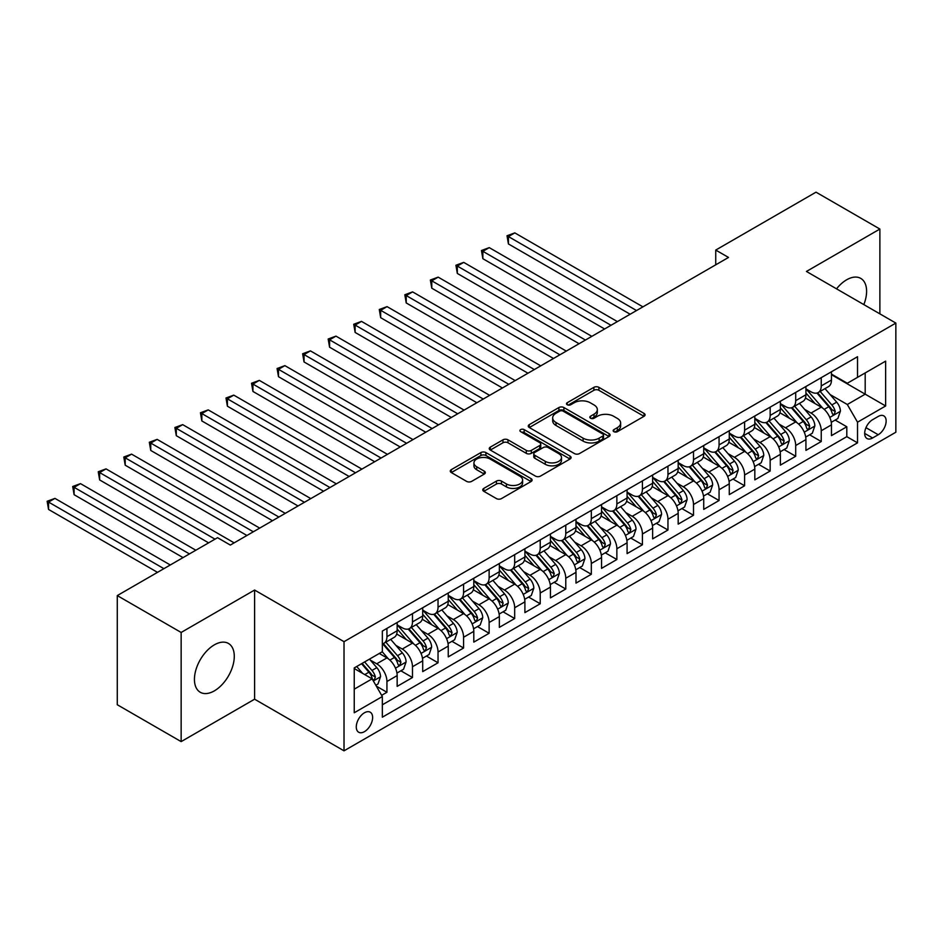 <?xml version="1.0" encoding="UTF-8"?>
<svg xmlns="http://www.w3.org/2000/svg" width="943" height="943" viewBox="0 0 943 943"><rect width="100%" height="100%" fill="white"/><g stroke="black" fill="none" stroke-linecap="round" stroke-linejoin="round"><path stroke-width="1.41" d="M613.869 431.682A2.487 1.438 0 0 0 617.382 431.682L644.034 416.299A3.548 2.051 0 0 0 645.071 414.849A3.548 2.051 0 0 0 644.034 413.399L598.888 387.337A3.548 2.051 0 0 0 593.878 387.337L567.226 402.72A2.487 1.438 0 0 0 566.507 403.734A2.487 1.438 0 0 0 567.226 404.747A2.487 1.438 0 0 0 570.739 404.747L574.193 402.755A11.351 6.554 0 0 1 590.235 402.755L593.996 404.936A11.351 6.554 0 0 1 597.32 409.568A11.351 6.554 0 0 1 593.996 414.201L590.554 416.193A2.487 1.438 0 0 0 589.823 417.207A2.487 1.438 0 0 0 590.554 418.221A2.487 1.438 0 0 0 594.066 418.221L597.508 416.228A11.351 6.554 0 0 1 613.563 416.228L617.323 418.397A11.351 6.554 0 0 1 620.647 423.03A11.351 6.554 0 0 1 617.323 427.662L613.869 429.654A2.487 1.438 0 0 0 613.15 430.668A2.487 1.438 0 0 0 613.869 431.682L613.869 429.654M214.356 690.865A28.184 16.267 120 0 0 232.768 666.029A28.184 16.267 120 0 0 228.454 643.456A28.184 16.267 120 0 0 214.356 644.847A28.184 16.267 120 0 0 195.955 669.683A28.184 16.267 120 0 0 200.27 692.268A28.184 16.267 120 0 0 214.356 690.865M863.835 304.589A28.184 16.267 120 0 0 860.759 278.397A28.184 16.267 120 0 0 846.673 279.788A28.184 16.267 120 0 0 836.535 288.829M364.458 731.65A11.564 6.672 120 0 0 372.002 721.466A11.564 6.672 120 0 0 370.234 712.201A11.564 6.672 120 0 0 364.458 712.767A11.564 6.672 120 0 0 356.902 722.963A11.564 6.672 120 0 0 358.67 732.228A11.564 6.672 120 0 0 364.458 731.65M483.783 488.403A3.548 2.051 0 0 0 482.745 489.841A3.548 2.051 0 0 0 483.783 491.291L496.454 498.599A3.548 2.051 0 0 0 501.464 498.599L531.062 481.519A3.548 2.051 0 0 0 532.1 480.07A3.548 2.051 0 0 0 531.062 478.62L485.916 452.569A3.548 2.051 0 0 0 480.906 452.569L451.308 469.649A3.548 2.051 0 0 0 450.271 471.099A3.548 2.051 0 0 0 451.308 472.549L466.608 481.378A3.548 2.051 0 0 0 471.63 481.378L484.289 474.07A3.548 2.051 0 0 0 485.327 472.62A3.548 2.051 0 0 0 484.289 471.17L476.698 466.785A9.489 5.481 0 0 1 473.928 462.919A9.489 5.481 0 0 1 479.775 457.862A9.489 5.481 0 0 1 490.124 459.041L519.841 476.203A9.489 5.481 0 0 1 522.611 480.07A9.489 5.481 0 0 1 516.752 485.138A9.489 5.481 0 0 1 506.415 483.948L501.464 481.083A3.548 2.051 0 0 0 496.454 481.083L483.783 488.403L483.783 491.291M254.598 590.047L181.15 632.458L117.274 595.587L117.274 704.739L181.15 741.611L254.598 699.199L344.018 750.828L344.018 641.676L254.598 590.047L254.598 699.199M879.878 313.854L879.878 229.043L806.43 271.454L895.85 323.084L344.018 641.676M879.878 229.043L816.013 192.172L715.737 250.072L715.737 264.818M117.274 595.587L217.55 537.687L230.328 545.066L728.515 257.439L715.737 250.072M574.44 453.583A3.548 2.051 0 0 0 579.45 453.583L609.048 436.491A3.548 2.051 0 0 0 610.086 435.041A3.548 2.051 0 0 0 609.048 433.603L563.902 407.541A3.548 2.051 0 0 0 558.893 407.541L529.306 424.621A3.548 2.051 0 0 0 528.269 426.071A3.548 2.051 0 0 0 529.306 427.521L574.44 453.583M521.644 432.212A2.487 1.438 0 0 1 524.167 432.566L524.167 429.619L570.055 456.117A3.548 2.051 0 0 1 571.093 457.555A3.548 2.051 0 0 1 570.055 459.005L540.457 476.097A3.548 2.051 0 0 1 535.447 476.097L490.301 450.035L490.301 447.135A3.548 2.051 0 0 0 489.264 448.585A3.548 2.051 0 0 0 490.301 450.035M490.301 447.135L502.973 439.827A3.548 2.051 0 0 1 507.982 439.827L526.288 450.389A3.548 2.051 0 0 0 531.31 450.389L539.714 445.544A3.548 2.051 0 0 0 540.752 444.094A3.548 2.051 0 0 0 539.714 442.644L520.654 431.646A2.487 1.438 0 0 1 519.923 430.633A2.487 1.438 0 0 1 521.455 429.301A2.487 1.438 0 0 1 524.167 429.619M381.632 695.333L386.936 692.268L376.34 686.15M370.304 660.1L376.717 663.801A14.451 8.346 60 0 1 386.936 681.506L397.156 675.601L397.156 686.374L412.48 677.522L400.858 670.803M395.848 645.354L402.26 649.055A14.451 8.346 60 0 1 412.48 666.748L422.7 660.854L422.7 671.616L438.035 662.776L426.413 656.057M421.403 630.596L427.816 634.297A14.451 8.346 60 0 1 438.035 652.002L448.255 646.108L448.255 656.87L463.579 648.018L451.956 641.311M446.947 615.85L453.359 619.551A14.451 8.346 60 0 1 463.579 637.256L473.799 631.35L473.799 642.124L489.122 633.272L477.5 626.565M472.49 601.104L478.914 604.805A14.451 8.346 60 0 1 489.122 622.498L499.342 616.604L499.342 627.366L514.678 618.525L503.055 611.807M498.045 586.346L504.458 590.047A14.451 8.346 60 0 1 514.678 607.752L524.897 601.858L524.897 612.62L540.221 603.768L528.599 597.06M523.589 571.599L530.001 575.301A14.451 8.346 60 0 1 540.221 593.006L550.441 587.1L550.441 597.874L565.776 589.021L554.142 582.314M549.132 556.853L555.557 560.555A14.451 8.346 60 0 1 565.776 578.248L575.996 572.354L575.996 583.116L591.32 574.275L579.697 567.556M574.688 542.095L581.1 545.808A14.451 8.346 60 0 1 591.32 563.501L601.54 557.608L601.54 568.37L616.863 559.517L605.241 552.81M600.231 527.349L606.644 531.05A14.451 8.346 60 0 1 616.863 548.755L627.083 542.85L627.083 553.624L642.419 544.771L630.796 538.064M625.787 512.603L632.199 516.304A14.451 8.346 60 0 1 642.419 533.997L652.639 528.104L652.639 538.866L667.962 530.025L656.34 523.306M651.33 497.845L657.742 501.558A14.451 8.346 60 0 1 667.962 519.251L678.182 513.357L678.182 524.119L693.506 515.267L681.883 508.56M676.874 483.099L683.286 486.8A14.451 8.346 60 0 1 693.506 504.505L703.726 498.599L703.726 509.373L719.061 500.521L707.439 493.814M702.429 468.353L708.841 472.054A14.451 8.346 60 0 1 719.061 489.759L729.281 483.853L729.281 494.615L744.605 485.775L732.982 479.056M727.972 453.595L734.385 457.308A14.451 8.346 60 0 1 744.605 475.001L754.824 469.107L754.824 479.869L770.16 471.017L758.526 464.31M753.516 438.849L759.94 442.55A14.451 8.346 60 0 1 770.16 460.255L780.368 454.349L780.368 465.123L795.703 456.271L784.081 449.563M779.071 424.102L785.484 427.804A14.451 8.346 60 0 1 795.703 445.509L805.923 439.603L805.923 450.377L821.247 441.524L821.247 430.751A14.451 8.346 -120 0 0 811.027 413.058L804.615 409.345M809.624 434.806L821.247 441.524M397.156 675.601A14.451 8.346 -120 0 0 386.936 657.908L379.275 653.475M422.7 660.854A14.451 8.346 -120 0 0 412.48 643.15L396.685 634.026M448.255 646.108A14.451 8.346 -120 0 0 438.035 628.403L422.228 619.28M473.799 631.35A14.451 8.346 -120 0 0 463.579 613.657L447.784 604.534M499.342 616.604A14.451 8.346 -120 0 0 489.122 598.899L473.327 589.776M524.897 601.858A14.451 8.346 -120 0 0 514.678 584.153L498.871 575.03M550.441 587.1A14.451 8.346 -120 0 0 540.221 569.407L524.426 560.283M575.996 572.354A14.451 8.346 -120 0 0 565.776 554.649L549.969 545.525M601.54 557.608A14.451 8.346 -120 0 0 591.32 539.903L575.525 530.779M627.083 542.85A14.451 8.346 -120 0 0 616.863 525.157L601.068 516.033M652.639 528.104A14.451 8.346 -120 0 0 642.419 510.399L626.612 501.287M678.182 513.357A14.451 8.346 -120 0 0 667.962 495.653L652.167 486.529M703.726 498.599A14.451 8.346 -120 0 0 693.506 480.906L677.711 471.783M729.281 483.853A14.451 8.346 -120 0 0 719.061 466.148L703.254 457.037M754.824 469.107A14.451 8.346 -120 0 0 744.605 451.402L728.809 442.279M780.368 454.349A14.451 8.346 -120 0 0 770.16 436.656L754.353 427.533M805.923 439.603A14.451 8.346 -120 0 0 795.703 421.898L779.908 412.786M878.228 416.441L872.605 419.694A11.198 6.471 120 0 0 865.285 429.56A11.198 6.471 120 0 0 867.006 438.53A11.198 6.471 120 0 0 872.605 437.976L878.228 434.735A11.198 6.471 120 0 0 885.536 424.869A11.198 6.471 120 0 0 883.827 415.887A11.198 6.471 120 0 0 878.228 416.441M344.018 750.828L895.85 432.224L895.85 323.084M354.238 689.168L372.12 678.842L382.339 696.547L382.339 717.199L857.529 442.845L857.529 422.193L847.309 404.5L830.17 394.598M382.339 696.547L354.238 712.767L354.238 667.927L382.339 651.707L382.339 631.056L857.529 356.713L857.529 377.353L885.63 361.134L885.63 405.973L857.529 422.193M397.156 624.867L402.26 627.814A14.451 8.346 60 0 0 409.486 628.533L419.706 622.628A14.451 8.346 -120 0 0 422.7 616.015L422.7 607.752M422.7 610.109L427.816 613.068A14.451 8.346 60 0 0 435.041 613.775L445.261 607.881A14.451 8.346 -120 0 0 448.255 601.257L448.255 593.006M448.255 595.363L453.359 598.31A14.451 8.346 60 0 0 460.585 599.029L470.805 593.123A14.451 8.346 -120 0 0 473.799 586.511L473.799 578.248M473.799 580.617L478.914 583.564A14.451 8.346 60 0 0 486.14 584.283L496.36 578.377A14.451 8.346 -120 0 0 499.342 571.764L499.342 563.501M499.342 565.859L504.458 568.818A14.451 8.346 60 0 0 511.684 569.525L521.903 563.631A14.451 8.346 -120 0 0 524.897 557.007L524.897 548.755M524.897 551.113L530.001 554.06A14.451 8.346 60 0 0 537.227 554.779L547.447 548.873A14.451 8.346 -120 0 0 550.441 542.26L550.441 533.997M550.441 536.367L555.557 539.313A14.451 8.346 60 0 0 562.782 540.033L573.002 534.127A14.451 8.346 -120 0 0 575.996 527.514L575.996 519.251M575.996 521.609L581.1 524.567A14.451 8.346 60 0 0 588.326 525.275L598.546 519.381A14.451 8.346 -120 0 0 601.54 512.768L601.54 504.505M601.54 506.863L606.644 509.809A14.451 8.346 60 0 0 613.869 510.528L624.089 504.623A14.451 8.346 -120 0 0 627.083 498.01L627.083 489.747M627.083 492.116L632.199 495.063A14.451 8.346 60 0 0 639.425 495.782L649.644 489.877A14.451 8.346 -120 0 0 652.639 483.264L652.639 475.001M652.639 477.358L657.742 480.317A14.451 8.346 60 0 0 664.968 481.024L675.188 475.131A14.451 8.346 -120 0 0 678.182 468.518L678.182 460.255M678.182 462.612L683.286 465.559A14.451 8.346 60 0 0 690.524 466.278L700.732 460.384A14.451 8.346 -120 0 0 703.726 453.76L703.726 445.497M703.726 447.866L708.841 450.813A14.451 8.346 60 0 0 716.067 451.532L726.287 445.626A14.451 8.346 -120 0 0 729.281 439.014L729.281 430.751M729.281 433.108L734.385 436.067A14.451 8.346 60 0 0 741.611 436.774L751.83 430.88A14.451 8.346 -120 0 0 754.824 424.267L754.824 416.004M754.824 418.362L759.94 421.309A14.451 8.346 60 0 0 767.166 422.028L777.386 416.134A14.451 8.346 -120 0 0 780.368 409.51L780.368 401.258M780.368 403.616L785.484 406.563A14.451 8.346 60 0 0 792.709 407.282L802.929 401.376A14.451 8.346 -120 0 0 805.923 394.763L805.923 386.5M382.339 704.81L846.802 436.656L846.802 426.766L831.467 435.619L831.467 424.857A14.451 8.346 -120 0 0 821.247 407.152L805.452 398.029M805.923 388.858L811.027 391.816A14.451 8.346 -120 0 0 818.253 392.524A14.451 8.346 -120 0 0 821.247 385.911L821.247 377.648M818.253 392.524L828.473 386.63A14.451 8.346 -120 0 0 831.467 380.017L831.467 371.754M386.936 628.403L386.936 636.666A14.451 8.346 60 0 1 383.942 643.279A14.451 8.346 60 0 1 382.339 643.857M383.942 643.279L394.162 637.374A14.451 8.346 -120 0 0 397.156 630.761L397.156 622.498M412.48 613.657L412.48 621.909A14.451 8.346 60 0 1 409.486 628.533M438.035 598.899L438.035 607.162A14.451 8.346 60 0 1 435.041 613.775M463.579 584.153L463.579 592.416A14.451 8.346 60 0 1 460.585 599.029M489.122 569.407L489.122 577.658A14.451 8.346 60 0 1 486.14 584.283M514.678 554.649L514.678 562.912A14.451 8.346 60 0 1 511.684 569.525M540.221 539.903L540.221 548.166A14.451 8.346 60 0 1 537.227 554.779M565.776 525.157L565.776 533.408A14.451 8.346 60 0 1 562.782 540.033M591.32 510.399L591.32 518.662A14.451 8.346 60 0 1 588.326 525.275M616.863 495.653L616.863 503.916A14.451 8.346 60 0 1 613.869 510.528M642.419 480.906L642.419 489.158A14.451 8.346 60 0 1 639.425 495.782M667.962 466.148L667.962 474.412A14.451 8.346 60 0 1 664.968 481.024M693.506 451.402L693.506 459.665A14.451 8.346 60 0 1 690.524 466.278M719.061 436.656L719.061 444.907A14.451 8.346 60 0 1 716.067 451.532M744.605 421.898L744.605 430.161A14.451 8.346 60 0 1 741.611 436.774M770.16 407.152L770.16 415.415A14.451 8.346 60 0 1 767.166 422.028M795.703 392.406L795.703 400.669A14.451 8.346 60 0 1 792.709 407.282M795.703 445.509L795.703 456.271M770.16 460.255L770.16 471.017M744.605 475.001L744.605 485.775M719.061 489.759L719.061 500.521M693.506 504.505L693.506 515.267M667.962 519.251L667.962 530.025M642.419 533.997L642.419 544.771M616.863 548.755L616.863 559.517M591.32 563.501L591.32 574.275M565.776 578.248L565.776 589.021M540.221 593.006L540.221 603.768M514.678 607.752L514.678 618.525M489.122 622.498L489.122 633.272M463.579 637.256L463.579 648.018M438.035 652.002L438.035 662.776M412.48 666.748L412.48 677.522M386.936 681.506L386.936 692.268M372.12 678.842L354.238 668.528M847.309 404.5L865.191 394.174L865.191 372.933L885.63 361.134M831.467 374.701L885.63 405.973M831.467 374.112L847.309 383.259L857.529 377.353M181.15 632.458L181.15 741.611M835.168 420.059L846.802 426.766M846.802 436.656L857.529 442.845M614.871 432.035L617.323 430.609A11.351 6.554 0 0 0 620.647 425.977L620.647 423.03M597.32 409.568L597.32 412.515A11.351 6.554 0 0 1 593.996 417.148L591.544 418.562M643.986 416.323L598.888 390.296A3.548 2.051 0 0 0 593.878 390.296L568.228 405.101M609.001 436.526L563.902 410.488A3.548 2.051 0 0 0 558.893 410.488L529.353 427.544M602.777 436.055A2.487 1.438 0 0 0 603.508 435.041A2.487 1.438 0 0 0 602.777 434.028L563.16 411.16A2.487 1.438 0 0 0 559.647 411.16L556.005 413.258A11.351 6.554 0 0 0 552.681 417.89A11.351 6.554 0 0 0 556.005 422.523L583.092 438.165A11.351 6.554 0 0 0 599.135 438.165L602.777 436.055L602.777 439.014A2.487 1.438 0 0 0 603.508 438L603.508 435.041M552.681 417.89L552.681 420.837A11.351 6.554 0 0 0 556.005 425.47L556.005 422.523M602.777 439.014L599.135 441.112A11.351 6.554 0 0 1 583.092 441.112L556.005 425.47M490.348 450.059L502.973 442.774L502.973 439.827M540.752 444.094L540.752 447.041A3.548 2.051 0 0 1 539.714 448.491L531.31 453.347A3.548 2.051 0 0 1 526.288 453.347L507.982 442.774A3.548 2.051 0 0 0 502.973 442.774M524.167 432.566L570.008 459.041M545.29 461.363A9.489 5.481 0 0 0 555.627 462.553A9.489 5.481 0 0 0 561.486 457.485A9.489 5.481 0 0 0 558.704 453.618L548.237 447.571A3.548 2.051 0 0 0 543.215 447.571L534.822 452.416A3.548 2.051 0 0 0 533.785 453.866A3.548 2.051 0 0 0 534.822 455.316L545.29 461.363L545.29 464.31A9.489 5.481 0 0 0 555.627 465.5A9.489 5.481 0 0 0 561.486 460.443L561.486 457.485M533.785 453.866L533.785 456.813A3.548 2.051 0 0 0 534.822 458.263L534.822 455.316M545.29 464.31L534.822 458.263M522.611 480.07L522.611 483.028A9.489 5.481 0 0 1 516.752 488.085A9.489 5.481 0 0 1 506.415 486.894L501.464 484.042A3.548 2.051 0 0 0 496.454 484.042L483.83 491.327M473.928 462.919L473.928 465.866A9.489 5.481 0 0 0 476.698 469.744L476.698 466.785M484.242 474.093L476.698 469.744M531.015 481.543L485.916 455.516A3.548 2.051 0 0 0 480.906 455.516L451.355 472.573M831.255 422.323L837.855 418.515L840.413 411.136A9.571 5.528 -120 0 0 836.677 402.142L825.007 388.634M822.673 408.083L808.823 392.064A27.642 15.96 -120 0 0 805.923 389.023M815.082 403.592L807.338 394.622A22.938 13.249 -120 0 0 805.923 393.09M642.926 306.852L514.807 232.886L508.418 236.575L508.418 243.942L630.148 314.231M816.956 393.054L828.767 406.716A9.571 5.528 60 0 1 832.174 413.317L832.869 414.449L834.166 414.272L835.239 411.549A9.571 5.528 -120 0 0 831.832 404.948L820.151 391.439M817.652 392.83L830.335 407.517A4.88 2.817 60 0 1 831.561 409.427L835.239 411.549M508.418 243.942L507.016 235.762L636.537 310.542M507.016 235.762L514.807 232.886M805.711 437.069L812.312 433.261L814.858 425.882A9.571 5.528 -120 0 0 811.133 416.9L799.464 403.38M797.118 422.841L783.279 406.81A27.642 15.96 -120 0 0 780.368 403.769M789.527 418.338L781.782 409.38A22.938 13.249 -120 0 0 780.368 407.836M617.382 321.598L489.252 247.632L482.863 251.321L482.863 258.7L604.604 328.977M791.413 407.8L803.212 421.474A9.571 5.528 60 0 1 806.63 428.063L807.326 429.195L808.622 429.018L809.695 426.295A9.571 5.528 -120 0 0 806.277 419.694L794.607 406.185M792.096 407.576L804.792 422.264A4.88 2.817 60 0 1 806.017 424.173L809.695 426.295M482.863 258.7L481.46 250.508L610.993 325.288M481.46 250.508L489.252 247.632M780.156 451.827L786.757 448.008L789.315 440.64A9.571 5.528 -120 0 0 785.59 431.646L773.908 418.126M771.574 437.587L757.736 421.556A27.642 15.96 -120 0 0 754.824 418.527M763.983 433.085L756.239 424.126A22.938 13.249 -120 0 0 754.824 422.582M591.827 336.356L463.708 262.378L457.32 266.067L457.32 273.446L579.061 343.724M765.857 422.547L777.669 436.22A9.571 5.528 60 0 1 781.075 442.809L781.771 443.953L783.067 443.764L784.14 441.041A9.571 5.528 -120 0 0 780.733 434.452L769.064 420.932M766.553 422.323L779.236 437.01A4.88 2.817 60 0 1 780.474 438.919L784.14 441.041M457.32 273.446L455.917 265.254L585.438 340.046M455.917 265.254L463.708 262.378M754.612 466.573L761.213 462.765L763.771 455.386A9.571 5.528 -120 0 0 760.034 446.393L748.365 432.884M746.031 452.334L732.181 436.314A27.642 15.96 -120 0 0 729.281 433.273M738.44 447.842L730.695 438.872A22.938 13.249 -120 0 0 729.281 437.328M566.283 351.102L438.165 277.136L431.776 280.825L431.776 288.193L553.506 358.481M740.314 437.293L752.113 450.966A9.571 5.528 60 0 1 755.532 457.567L756.227 458.699L757.524 458.522L758.596 455.799A9.571 5.528 -120 0 0 755.19 449.198L743.508 435.678M741.009 437.08L753.693 451.768A4.88 2.817 60 0 1 754.919 453.666L758.596 455.799M431.776 288.193L430.373 280.012L559.894 354.792M430.373 280.012L438.165 277.136M729.069 481.319L735.67 477.512L738.216 470.133A9.571 5.528 -120 0 0 734.491 461.151L722.821 447.63M720.476 467.091L706.637 451.06A27.642 15.96 -120 0 0 703.726 448.019M712.884 462.589L705.14 453.63A22.938 13.249 -120 0 0 703.726 452.086M540.728 365.849L412.61 291.882L406.221 295.572L406.221 302.951L527.962 373.228M714.759 452.051L726.57 465.712A9.571 5.528 60 0 1 729.988 472.313L730.684 473.445L731.968 473.268L733.053 470.545A9.571 5.528 -120 0 0 729.634 463.944L717.965 450.436M715.454 451.827L728.149 466.514A4.88 2.817 60 0 1 729.375 468.423L733.053 470.545M406.221 302.951L404.818 294.758L534.351 369.538M404.818 294.758L412.61 291.882M703.513 496.077L710.114 492.258L712.672 484.891A9.571 5.528 -120 0 0 708.947 475.897L697.266 462.376M694.932 481.838L681.082 465.807A27.642 15.96 -120 0 0 678.182 462.765M687.341 477.335L679.597 468.376A22.938 13.249 -120 0 0 678.182 466.832M515.184 380.607L387.066 306.628L380.677 310.318L380.677 317.697L502.407 387.974M689.215 466.797L701.026 480.47A9.571 5.528 60 0 1 704.433 487.059L705.128 488.203L706.425 488.014L707.498 485.291A9.571 5.528 -120 0 0 704.091 478.702L692.41 465.182M689.911 466.573L702.594 481.26A4.88 2.817 60 0 1 703.82 483.17L707.498 485.291M380.677 317.697L379.275 309.504L508.796 384.296M379.275 309.504L387.066 306.628M677.97 510.823L684.571 507.016L687.117 499.637A9.571 5.528 -120 0 0 683.392 490.643L671.722 477.134M669.389 496.584L655.538 480.565A27.642 15.96 -120 0 0 652.639 477.523M661.786 492.093L654.053 483.122A22.938 13.249 -120 0 0 652.639 481.578M489.641 395.353L361.511 321.386L355.134 325.076L355.134 332.443L476.863 402.732M663.672 481.543L675.471 495.216A9.571 5.528 60 0 1 678.889 501.817L679.585 502.949L680.881 502.76L681.954 500.038A9.571 5.528 -120 0 0 678.536 493.448L666.866 479.928M664.367 481.331L677.05 496.018A4.88 2.817 60 0 1 678.276 497.916L681.954 500.038M355.134 332.443L353.719 324.262L483.252 399.042M353.719 324.262L361.511 321.386M652.415 525.569L659.016 521.762L661.573 514.383A9.571 5.528 -120 0 0 657.849 505.401L646.179 491.881M643.833 511.342L629.995 495.311A27.642 15.96 -120 0 0 627.083 492.27M636.242 506.839L628.498 497.88A22.938 13.249 -120 0 0 627.083 496.336M464.086 410.099L335.967 336.132L329.579 339.822L329.579 347.201L451.32 417.478M638.116 496.301L649.927 509.963A9.571 5.528 60 0 1 653.346 516.564L654.041 517.695L655.326 517.518L656.411 514.795A9.571 5.528 -120 0 0 652.992 508.194L641.323 494.686M638.812 496.077L651.495 510.764A4.88 2.817 60 0 1 652.733 512.674L656.411 514.795M329.579 347.201L328.176 339.009L457.709 413.788M328.176 339.009L335.967 336.132M626.871 540.327L633.472 536.508L636.03 529.129A9.571 5.528 -120 0 0 632.293 520.147L620.624 506.627M618.29 526.088L604.439 510.057A27.642 15.96 -120 0 0 601.54 507.016M610.699 521.585L602.954 512.627A22.938 13.249 -120 0 0 601.54 511.082M438.542 424.857L310.424 350.879L304.035 354.568L304.035 361.947L425.764 432.224M612.573 511.047L624.384 524.721A9.571 5.528 60 0 1 627.79 531.31L628.486 532.453L629.783 532.265L630.855 529.542A9.571 5.528 -120 0 0 627.449 522.952L615.767 509.432M613.268 510.823L625.952 525.51A4.88 2.817 60 0 1 627.178 527.42L630.855 529.542M304.035 361.947L302.632 353.755L432.153 428.546M302.632 353.755L310.424 350.879M601.328 555.073L607.929 551.266L610.475 543.887A9.571 5.528 -120 0 0 606.75 534.893L595.08 521.385M592.734 540.834L578.896 524.815A27.642 15.96 -120 0 0 575.996 521.774M585.143 536.343L577.399 527.373A22.938 13.249 -120 0 0 575.996 525.829M412.999 439.603L284.869 365.636L278.491 369.326L278.491 376.693L400.221 446.982M587.029 525.793L598.829 539.467A9.571 5.528 60 0 1 602.247 546.068L602.942 547.199L604.239 547.011L605.312 544.288A9.571 5.528 -120 0 0 601.893 537.699L590.224 524.178M587.713 525.569L600.408 540.268A4.88 2.817 60 0 1 601.634 542.166L605.312 544.288M278.491 376.693L277.077 368.513L406.61 443.293M277.077 368.513L284.869 365.636M575.772 569.82L582.373 566.012L584.931 558.633A9.571 5.528 -120 0 0 581.206 549.639L569.525 536.131M567.191 555.592L553.352 539.561A27.642 15.96 -120 0 0 550.441 536.52M559.6 551.089L551.855 542.119A22.938 13.249 -120 0 0 550.441 540.587M387.443 454.349L259.325 380.383L252.936 384.072L252.936 391.451L374.677 461.728M561.474 540.551L573.285 554.213A9.571 5.528 60 0 1 576.692 560.814L577.399 561.945L578.684 561.769L579.768 559.046A9.571 5.528 -120 0 0 576.35 552.445L564.68 538.936M562.169 540.327L574.853 555.014A4.88 2.817 60 0 1 576.09 556.924L579.768 559.046M252.936 391.451L251.533 383.259L381.055 458.039M251.533 383.259L259.325 380.383M550.229 584.577L556.83 580.758L559.388 573.379A9.571 5.528 -120 0 0 555.651 564.397L543.981 550.877M541.647 570.338L527.797 554.307A27.642 15.96 -120 0 0 524.897 551.266M534.056 565.835L526.312 556.877A22.938 13.249 -120 0 0 524.897 555.333M361.9 469.107L233.781 395.129L227.393 398.818L227.393 406.197L349.122 476.474M535.93 555.297L547.73 568.971A9.571 5.528 60 0 1 551.148 575.56L551.844 576.703L553.14 576.515L554.213 573.792A9.571 5.528 -120 0 0 550.806 567.203L539.125 553.682M536.626 555.073L549.309 569.761A4.88 2.817 60 0 1 550.535 571.67L554.213 573.792M227.393 406.197L225.99 398.005L355.511 472.785M225.99 398.005L233.781 395.129M524.685 599.324L531.286 595.505L533.832 588.137A9.571 5.528 -120 0 0 530.107 579.143L518.438 565.635M516.092 585.084L502.254 569.053A27.642 15.96 -120 0 0 499.342 566.024M508.501 580.593L500.757 571.623A22.938 13.249 -120 0 0 499.342 570.079M336.356 483.853L208.226 409.887L201.837 413.564L201.837 420.943L323.579 491.232M510.375 570.043L522.186 583.717A9.571 5.528 60 0 1 525.605 590.318L526.3 591.45L527.597 591.261L528.669 588.538A9.571 5.528 -120 0 0 525.251 581.949L513.581 568.429M511.071 569.82L523.766 584.507A4.88 2.817 60 0 1 524.992 586.416L528.669 588.538M201.837 420.943L200.435 412.763L329.967 487.543M200.435 412.763L208.226 409.887M499.13 614.07L505.731 610.262L508.289 602.883A9.571 5.528 -120 0 0 504.564 593.89L492.883 580.381M490.549 599.842L476.71 583.811A27.642 15.96 -120 0 0 473.799 580.77M482.957 595.339L475.213 586.369A22.938 13.249 -120 0 0 473.799 584.837M310.801 498.599L182.683 424.633L176.294 428.322L176.294 435.69L298.023 505.978M484.832 584.801L496.643 598.463A9.571 5.528 60 0 1 500.049 605.064L500.745 606.196L502.041 606.019L503.114 603.296A9.571 5.528 -120 0 0 499.707 596.695L488.038 583.187M485.527 584.577L498.21 599.265A4.88 2.817 60 0 1 499.448 601.174L503.114 603.296M176.294 435.69L174.891 427.509L304.412 502.289M174.891 427.509L182.683 424.633M473.586 628.816L480.187 625.009L482.745 617.63A9.571 5.528 -120 0 0 479.009 608.648L467.339 595.127M465.005 614.588L451.155 598.557A27.642 15.96 -120 0 0 448.255 595.516M457.402 610.086L449.67 601.127A22.938 13.249 -120 0 0 448.255 599.583M285.257 513.357L157.139 439.379L150.75 443.069L150.75 450.448L272.48 520.725M459.288 599.548L471.087 613.221A9.571 5.528 60 0 1 474.506 619.81L475.201 620.954L476.498 620.765L477.571 618.042A9.571 5.528 -120 0 0 474.152 611.453L462.483 597.933M459.984 599.324L472.667 614.011A4.88 2.817 60 0 1 473.893 615.92L477.571 618.042M150.75 450.448L149.336 442.255L278.869 517.035M149.336 442.255L157.139 439.379M448.031 643.574L454.644 639.755L457.19 632.388A9.571 5.528 -120 0 0 453.465 623.394L441.796 609.885M439.45 629.335L425.611 613.304A27.642 15.96 -120 0 0 422.7 610.274M431.859 624.844L424.114 615.873A22.938 13.249 -120 0 0 422.7 614.329M259.702 528.104L131.584 454.137L125.195 457.815L125.195 465.194L246.936 535.483M433.733 614.294L445.544 627.967A9.571 5.528 60 0 1 448.962 634.568L449.658 635.7L450.943 635.511L452.027 632.788A9.571 5.528 -120 0 0 448.609 626.199L436.939 612.679M434.428 614.07L447.123 628.757A4.88 2.817 60 0 1 448.349 630.667L452.027 632.788M125.195 465.194L123.792 457.013L253.325 531.793M123.792 457.013L131.584 454.137M422.488 658.32L429.089 654.513L431.646 647.134A9.571 5.528 -120 0 0 427.922 638.14L416.24 624.631M413.906 644.081L400.056 628.062A27.642 15.96 -120 0 0 397.156 625.02M406.315 639.59L398.571 630.619A22.938 13.249 -120 0 0 397.156 629.087M234.159 542.85L106.04 468.883L99.652 472.573L99.652 479.94L208.615 542.85M408.189 629.052L420 642.713A9.571 5.528 60 0 1 423.407 649.314L424.102 650.446L425.399 650.269L426.472 647.546A9.571 5.528 -120 0 0 423.065 640.945L411.384 627.437M408.885 628.828L421.568 643.515A4.88 2.817 60 0 1 422.794 645.425L426.472 647.546M99.652 479.94L98.249 471.759L215.004 539.16M98.249 471.759L106.04 468.883M396.944 673.066L403.545 669.259L406.091 661.88A9.571 5.528 -120 0 0 402.366 652.898L390.697 639.378M388.351 658.839L382.245 651.766M380.76 654.336L379.77 653.193M195.838 550.229L80.485 483.629L74.108 487.319L74.108 494.698L183.06 557.608M382.646 643.798L394.445 657.471A9.571 5.528 60 0 1 397.863 664.061L398.559 665.192L399.856 665.015L400.928 662.292A9.571 5.528 -120 0 0 397.51 655.691L385.84 642.183M383.341 643.574L396.025 658.261A4.88 2.817 60 0 1 397.251 660.171L400.928 662.292M74.108 494.698L72.694 486.505L189.449 553.918M72.694 486.505L80.485 483.629M375.821 685.266L377.99 684.005L380.548 676.638A9.571 5.528 -120 0 0 376.823 667.644L369.467 659.133M362.607 673.361L356.702 666.512M355.216 669.094L354.238 667.95M170.294 564.975L54.942 498.387L48.553 502.065L48.553 509.444L157.516 572.354M361.546 663.707L368.902 672.218A9.571 5.528 60 0 1 372.308 678.807L373.015 679.95L374.3 679.762L375.385 677.039A9.571 5.528 -120 0 0 371.966 670.449L364.611 661.939M362.147 663.365L370.469 673.007A4.88 2.817 60 0 1 371.707 674.917L375.385 677.039M48.553 509.444L47.15 501.263L163.905 568.664M47.15 501.263L54.942 498.387M376.717 663.801L386.936 657.908M402.26 649.055L412.48 643.15M427.816 634.297L438.035 628.403M453.359 619.551L463.579 613.657M478.914 604.805L489.122 598.899M504.458 590.047L514.678 584.153M530.001 575.301L540.221 569.407M555.557 560.555L565.776 554.649M581.1 545.808L591.32 539.903M606.644 531.05L616.863 525.157M632.199 516.304L642.419 510.399M657.742 501.558L667.962 495.653M683.286 486.8L693.506 480.906M708.841 472.054L719.061 466.148M734.385 457.308L744.605 451.402M759.94 442.55L770.16 436.656M785.484 427.804L795.703 421.898M811.027 413.058L821.247 407.152M821.247 385.911L831.467 380.017M386.936 636.666L397.156 630.761M412.48 621.909L422.7 616.015M438.035 607.162L448.255 601.257M463.579 592.416L473.799 586.511M489.122 577.658L499.342 571.764M514.678 562.912L524.897 557.007M540.221 548.166L550.441 542.26M565.776 533.408L575.996 527.514M591.32 518.662L601.54 512.768M616.863 503.916L627.083 498.01M642.419 489.158L652.639 483.264M667.962 474.412L678.182 468.518M693.506 459.665L703.726 453.76M719.061 444.907L729.281 439.014M744.605 430.161L754.824 424.267M770.16 415.415L780.368 409.51M795.703 400.669L805.923 394.763M821.247 430.751L831.467 424.857M865.969 427.662L878.228 434.735M864.684 433.415L872.605 437.976M617.323 430.609L617.323 427.662M590.554 418.221L590.554 416.193M593.996 417.148L593.996 414.201M567.226 404.747L567.226 402.72M593.878 390.296L593.878 387.337M598.888 390.296L598.888 387.337M644.034 416.299L644.034 413.399M529.306 427.521L529.306 424.621M558.893 410.488L558.893 407.541M563.902 410.488L563.902 407.541M609.048 436.491L609.048 433.603M583.092 441.112L583.092 438.165M599.135 441.112L599.135 438.165M507.982 442.774L507.982 439.827M526.288 453.347L526.288 450.389M531.31 453.347L531.31 450.389M539.714 448.491L539.714 445.544M570.055 459.005L570.055 456.117M496.454 484.042L496.454 481.083M501.464 484.042L501.464 481.083M506.415 486.894L506.415 483.948M484.289 474.07L484.289 471.17M451.308 472.549L451.308 469.649M480.906 455.516L480.906 452.569M485.916 455.516L485.916 452.569M531.062 481.519L531.062 478.62M829.793 417.419L840.343 411.325M808.823 392.064L810.143 391.298M831.832 404.948L836.677 402.142M824.194 409.356L828.767 406.716M804.249 432.165L814.799 426.071M783.279 406.81L784.6 406.056M806.277 419.694L811.133 416.9M798.65 424.102L803.212 421.474M778.694 446.911L789.256 440.817M757.736 421.556L759.044 420.802M780.733 434.452L785.59 431.646M773.095 438.849L777.669 436.22M753.151 461.657L763.7 455.575M732.181 436.314L733.501 435.548M755.19 449.198L760.034 446.393M747.551 453.607L752.113 450.966M727.607 476.415L738.157 470.321M706.637 451.06L707.945 450.294M729.634 463.944L734.491 461.151M722.008 468.353L726.57 465.712M702.052 491.162L712.613 485.067M681.082 465.807L682.402 465.052M704.091 478.702L708.947 475.897M696.453 483.099L701.026 480.47M676.508 505.908L687.058 499.825M655.538 480.565L656.858 479.798M678.536 493.448L683.392 490.643M670.909 497.857L675.471 495.216M650.965 520.666L661.514 514.572M629.995 495.311L631.303 494.545M652.992 508.194L657.849 505.401M645.366 512.603L649.927 509.963M625.409 535.412L635.959 529.318M604.439 510.057L605.76 509.303M627.449 522.952L632.293 520.147M619.81 527.349L624.384 524.721M599.866 550.158L610.416 544.076M578.896 524.815L580.216 524.049M601.893 537.699L606.75 534.893M594.267 542.107L598.829 539.467M574.311 564.916L584.872 558.822M553.352 539.561L554.661 538.795M576.35 552.445L581.206 549.639M568.712 556.853L573.285 554.213M548.767 579.662L559.317 573.568M527.797 554.307L529.117 553.553M550.806 567.203L555.651 564.397M543.168 571.599L547.73 568.971M523.224 594.408L533.773 588.314M502.254 569.053L503.574 568.299M525.251 581.949L530.107 579.143M517.624 586.357L522.186 583.717M497.668 609.166L508.23 603.072M476.71 583.811L478.018 583.045M499.707 596.695L504.564 593.89M492.069 601.104L496.643 598.463M472.125 623.912L482.675 617.818M451.155 598.557L452.475 597.803M474.152 611.453L479.009 608.648M466.526 615.85L471.087 613.221M446.581 638.659L457.131 632.564M425.611 613.304L426.92 612.549M448.609 626.199L453.465 623.394M440.982 630.608L445.544 627.967M421.026 653.416L431.576 647.322M400.056 628.062L401.376 627.295M423.065 640.945L427.922 638.14M415.427 645.354L420 642.713M395.482 668.163L406.032 662.069M397.51 655.691L402.366 652.898M389.883 660.1L394.445 657.471M373.334 680.952L380.489 676.815M371.966 670.449L376.823 667.644M364.764 674.599L368.902 672.218"/></g></svg>
